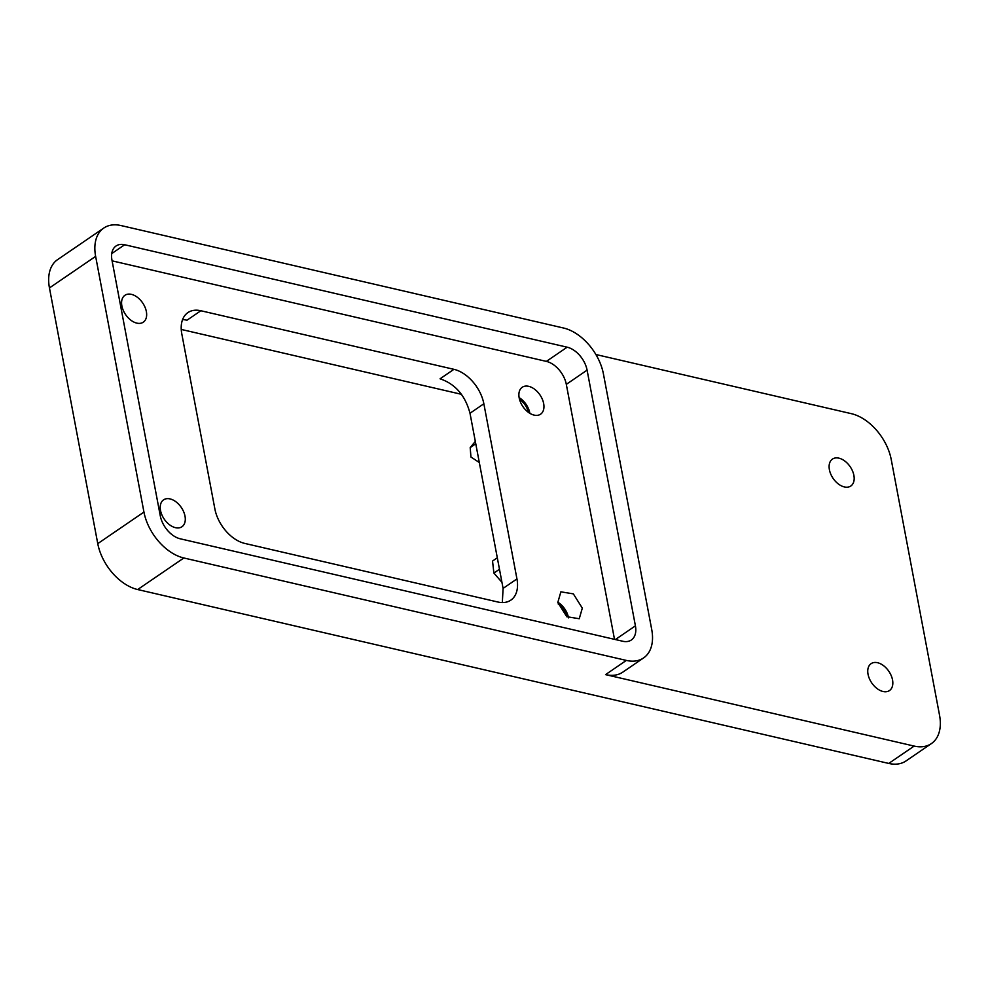 <?xml version="1.0" encoding="UTF-8"?>
<svg xmlns="http://www.w3.org/2000/svg" width="989" height="989" viewBox="0 0 989 989"><rect width="100%" height="100%" fill="white"/><g stroke="black" fill="none" stroke-linecap="round" stroke-linejoin="round"><path stroke-width="1.48" d="M479.306 462.493L470.937 457.017L470.195 447.609L475.313 441.403M181.247 329.436L461.455 394.314M497.306 557.796L492.534 561.06L493.894 573.064L501.942 582.323M502.325 602.573L503.092 588.393L469.998 413.241C465.238 395.427 455.274 383.955 440.068 378.799L453.926 369.33L200.841 310.744A32.575 20.682 55.7 0 0 187.898 312.611A32.575 20.682 55.7 0 0 181.791 333.837L214.885 508.989A32.575 20.682 55.7 0 0 244.815 543.431L497.887 602.017A32.575 20.682 55.7 0 0 510.831 600.15A32.575 20.682 55.7 0 0 516.95 578.924L483.856 403.772A32.575 20.682 55.7 0 0 453.926 369.33M160.515 510.46A16.294 10.335 -124.3 0 1 163.568 499.853A16.294 10.335 -124.3 0 1 176.054 501.88A16.294 10.335 -124.3 0 1 185.005 516.134A16.294 10.335 -124.3 0 1 181.951 526.741A16.294 10.335 -124.3 0 1 169.478 524.714A16.294 10.335 -124.3 0 1 160.515 510.46M868.045 674.275A16.294 10.335 -124.3 0 1 871.099 663.656A16.294 10.335 -124.3 0 1 883.585 665.696A16.294 10.335 -124.3 0 1 892.535 679.938A16.294 10.335 -124.3 0 1 889.482 690.557A16.294 10.335 -124.3 0 1 877.008 688.529A16.294 10.335 -124.3 0 1 868.045 674.275M121.87 305.898A16.294 10.335 -124.3 0 1 124.923 295.291A16.294 10.335 -124.3 0 1 137.397 297.318A16.294 10.335 -124.3 0 1 146.36 311.572A16.294 10.335 -124.3 0 1 143.306 322.179A16.294 10.335 -124.3 0 1 130.82 320.152A16.294 10.335 -124.3 0 1 121.87 305.898M829.4 469.713A16.294 10.335 -124.3 0 1 832.454 459.094A16.294 10.335 -124.3 0 1 844.927 461.134A16.294 10.335 -124.3 0 1 853.89 475.388A16.294 10.335 -124.3 0 1 850.837 485.995A16.294 10.335 -124.3 0 1 838.351 483.967A16.294 10.335 -124.3 0 1 829.4 469.713M519.114 397.603A16.294 10.335 -124.3 0 1 529.807 413.031A16.294 10.335 -124.3 0 1 529.857 413.315M557.771 602.165A16.294 10.335 -124.3 0 1 568.452 617.581A16.294 10.335 -124.3 0 1 568.514 617.878M614.503 639.339L566.314 384.35A21.721 13.784 55.7 0 0 546.361 361.393L112.103 260.849M519.176 397.887A16.294 10.335 55.7 0 0 528.126 412.141A16.294 10.335 55.7 0 0 540.612 414.168A16.294 10.335 55.7 0 0 543.666 403.561A16.294 10.335 55.7 0 0 534.703 389.307A16.294 10.335 55.7 0 0 522.229 387.268A16.294 10.335 55.7 0 0 519.176 397.887M582.311 608.124L579.257 618.731L566.784 616.703L557.821 602.449L560.874 591.83L573.348 593.87L582.311 608.124M200.841 310.744L186.995 320.213A32.575 20.682 55.7 0 0 182.557 319.657M643.592 657.932A43.442 27.568 55.7 0 0 651.739 629.622L603.426 373.929A43.442 27.568 55.7 0 0 563.52 328.014L121.054 225.566A43.442 27.568 55.7 0 0 103.783 228.051A43.442 27.568 55.7 0 0 95.636 256.361L143.949 512.067A43.442 27.568 55.7 0 0 183.855 557.981L626.334 660.417A43.442 27.568 55.7 0 0 643.592 657.932L622.81 672.137A43.442 27.568 55.7 0 1 605.552 674.622L914.145 746.077A43.442 27.568 55.7 0 0 931.403 743.58A43.442 27.568 55.7 0 0 939.55 715.282L891.237 459.576A43.442 27.568 55.7 0 0 851.331 413.662L595.91 354.519M635.42 625.852L587.095 370.146A21.721 13.784 55.7 0 0 567.154 347.188L124.676 244.74A21.721 13.784 55.7 0 0 116.047 245.989A21.721 13.784 55.7 0 0 111.967 260.144L160.28 515.838A21.721 13.784 55.7 0 0 180.233 538.795L622.711 641.243A21.721 13.784 55.7 0 0 631.341 639.994A21.721 13.784 55.7 0 0 635.42 625.852L615.368 639.549M103.783 228.051L57.597 259.625A43.442 27.568 55.7 0 0 49.45 287.923L97.763 543.629A43.442 27.568 55.7 0 0 137.669 589.543L888.74 763.434A43.442 27.568 55.7 0 0 905.998 760.949L931.403 743.58M558.155 603.908A14.476 9.185 -124.3 0 1 563.594 609.273A14.476 9.185 -124.3 0 1 567.018 616.876M519.509 399.358A14.476 9.185 -124.3 0 1 524.949 404.711A14.476 9.185 -124.3 0 1 528.361 412.314M475.771 443.801L470.195 447.609M493.894 573.064L499.47 569.256M469.998 413.241L483.856 403.772M503.092 588.393L516.95 578.924M566.314 384.35L587.095 370.146M546.361 361.393L567.154 347.188M111.745 253.58L124.676 244.74M605.552 674.622L626.334 660.417M137.669 589.543L183.855 557.981M888.74 763.434L914.145 746.077M49.45 287.923L95.636 256.361M97.763 543.629L143.949 512.067"/></g></svg>
